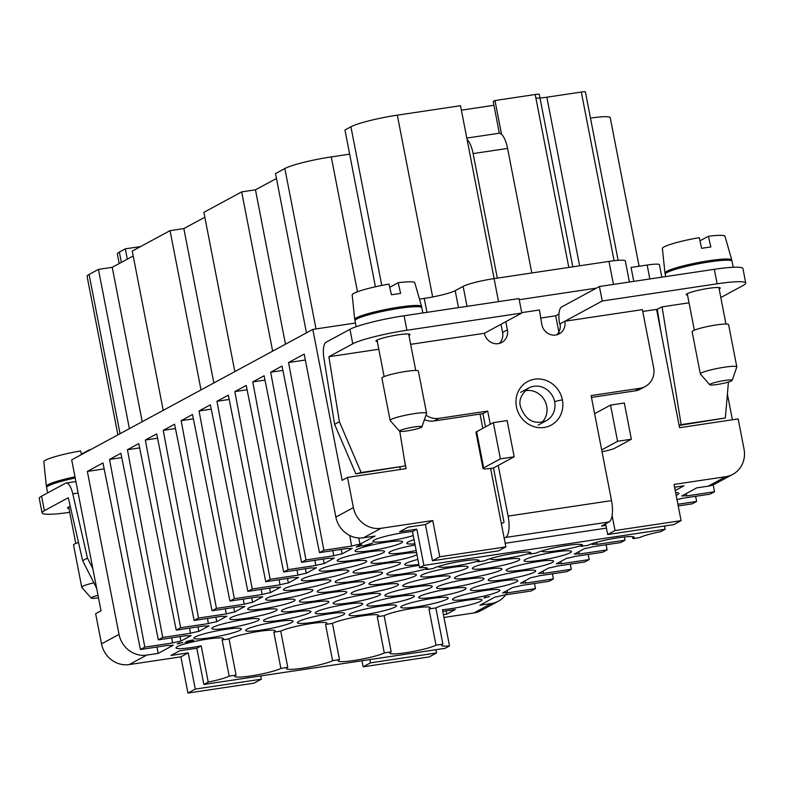 <?xml version="1.0" encoding="UTF-8"?>
<svg xmlns="http://www.w3.org/2000/svg" width="785" height="785" viewBox="0 0 785 785"><rect width="100%" height="100%" fill="white"/><g stroke="black" fill="none" stroke-linecap="round" stroke-linejoin="round"><path stroke-width="1.18" d="M521.721 312.636L539.432 309.987L541.856 324.686A12.383 11.53 61.6 0 0 558.94 334.008A12.383 11.53 61.6 0 0 564.827 321.242L642.385 309.633L653.65 367.586A18.575 17.29 -118.4 0 1 644.779 386.75A18.575 17.29 -118.4 0 1 639.942 388.271L591.105 395.581L601.663 449.913L617.579 441.298L631.366 439.237L624.33 403.019L610.544 405.08L594.628 413.695M355.419 323.027L312.813 329.406L342.142 480.322L347.519 477.408L406.11 468.635L404.383 459.735M287.496 578.437L288.37 582.951L298.575 577.426A12.383 1.442 169 0 1 293.521 577.534L265.762 581.695L270.158 579.31L234.852 391.597L246.215 385.455L283.66 572L288.056 569.625L252.76 381.912L264.113 375.77L301.568 562.315L329.327 558.155A12.383 1.442 169 0 0 334.381 558.047L324.185 563.571A12.383 1.442 169 0 0 315.825 565.465L314.913 560.313M341.21 549.372L342.083 553.886L352.288 548.362A12.383 1.442 169 0 1 347.235 548.47L319.475 552.63L282.021 366.075L270.668 372.227L305.964 559.94L301.568 562.315M204.826 217.219L183.847 228.572L213.854 382.952M432.211 598.425A24.149 2.816 -11 0 1 448.156 598.013A24.149 2.816 -11 0 1 416.698 606.815A24.149 2.816 -11 0 1 400.752 607.247A24.149 2.816 -11 0 1 432.211 598.425M560.951 561.363L561.422 563.728L589.182 559.577L584.786 561.952L557.026 566.113A12.383 1.442 -11 0 1 548.666 568.006L538.461 573.531A12.383 1.442 -11 0 1 543.514 573.423L571.284 569.262L570.312 564.121M306.454 332.84L275.506 173.583L284.847 168.53A37.15 4.337 -11 0 1 331.26 156.902L349.639 154.154L375.416 286.78M233.783 607.502L234.656 612.015L244.861 606.491A12.383 1.442 169 0 1 239.808 606.599L212.038 610.759L174.594 424.204L163.231 430.357L175.457 428.522M273.847 632.18L280.883 668.398L287.781 667.368L280.736 631.14L273.847 632.18A24.149 2.816 169 0 0 275.152 630.963A24.149 2.816 169 0 0 259.197 631.336A24.149 2.816 169 0 0 229.034 638.882L222.135 639.922A24.149 2.816 169 0 0 223.44 638.705A24.149 2.816 169 0 0 207.495 639.078A24.149 2.816 169 0 0 176.026 647.811A24.149 2.816 169 0 0 191.972 647.468A24.149 2.816 169 0 0 201.186 645.859L208.231 682.077L203.855 684.441L445.134 648.322L449.511 645.947L442.475 609.729A24.149 2.816 169 0 0 450.492 608.767A24.149 2.816 169 0 0 481.951 599.917A24.149 2.816 169 0 0 466.015 600.368A24.149 2.816 169 0 0 435.852 607.924L442.887 644.142L435.999 645.172L428.953 608.954L435.852 607.924M449.511 645.947A24.149 2.816 -11 0 1 441.592 645.388A24.149 2.816 -11 0 1 442.887 644.142M507.238 590.428L507.709 592.793L535.468 588.642L531.072 591.017L503.313 595.177A12.383 1.442 -11 0 1 494.952 597.071L479.9 605.215L491.39 603.498L473.885 612.967L443.976 617.452M251.691 597.817L252.564 602.321L262.759 596.806A12.383 1.442 169 0 1 257.715 596.914L229.946 601.065L234.342 598.69L199.047 410.977L210.4 404.834L247.854 591.38L252.25 589.005L216.954 401.292L228.307 395.14L265.762 581.695M686.286 493.549L686.757 495.914L714.517 491.753L710.121 494.138L682.361 498.298A12.383 1.442 -11 0 1 676.994 499.603M429.218 656.927L436.568 652.953L370.5 662.844L363.161 666.818L429.218 656.927M674.727 487.2L675.365 490.458L683.931 485.827L674.59 487.22M312.813 329.406L71.69 459.873L101.029 610.789L95.652 613.693L101.52 643.877A24.767 23.059 61.6 0 0 129.191 664.581L180.893 656.839L187.939 693.057L254.006 683.166L261.346 679.192L195.288 689.083L187.939 693.057M104.16 468.9L87.351 471.412L102.972 462.964L140.427 649.509L144.823 647.134L109.517 459.421L121.744 457.586M571.284 569.262L566.888 571.647L539.118 575.797A12.383 1.442 -11 0 1 530.758 577.701L520.563 583.216A12.383 1.442 -11 0 1 525.607 583.108L553.376 578.947L552.404 573.806M578.849 551.678L579.32 554.043L607.09 549.883L602.694 552.267L574.934 556.428A12.383 1.442 -11 0 1 566.574 558.321L556.369 563.846A12.383 1.442 -11 0 1 561.422 563.728M351.111 581.597A24.149 2.816 169 0 0 382.56 572.756A24.149 2.816 169 0 0 366.624 573.207A24.149 2.816 169 0 0 335.156 581.94A24.149 2.816 169 0 0 351.111 581.597M384.532 563.512A24.149 2.816 -11 0 1 400.478 563.11A24.149 2.816 -11 0 1 369.009 571.912A24.149 2.816 -11 0 1 353.073 572.343A24.149 2.816 -11 0 1 384.532 563.512M446.125 610.897L446.763 614.155L455.329 609.523L442.799 611.397M140.427 649.509L168.186 645.348A12.383 1.442 169 0 0 173.24 645.241L158.187 653.385L156.961 647.036M163.231 430.357L198.536 618.07L194.14 620.444L156.686 433.899L145.333 440.042L180.629 627.755L176.232 630.129L138.778 443.584L127.425 449.726L139.651 447.901M229.034 638.882L236.069 675.11L229.181 676.14L222.135 639.922M269.589 588.122L270.472 592.636A12.383 1.442 169 0 0 262.111 594.53L261.199 589.378M596.806 542.249L597.228 544.358L624.997 540.198L624.389 536.969M589.182 559.577L588.22 554.436M458.479 307.622L455.182 290.666L463.14 286.358A24.767 2.885 -11 0 1 494.079 278.616L608.974 261.405A24.767 2.885 -11 0 1 625.331 260.993L629.413 282.031M127.425 449.726L162.721 637.44L158.325 639.824L120.88 453.269L109.517 459.421M157.549 438.207L145.333 440.042M163.221 410.349L132.263 251.092L170.06 230.643L201.019 389.9M193.365 418.837L181.139 420.662L192.502 414.519L229.946 601.065M194.14 620.444L221.9 616.284A12.383 1.442 169 0 0 226.953 616.176L216.748 621.7A12.383 1.442 169 0 0 208.388 623.594L207.485 618.443M432.457 560.755L498.514 550.864L505.864 546.88L439.796 556.781L432.457 560.755L425.411 524.537L408.18 527.118L399.614 531.749L416.845 529.168L423.88 565.386L419.504 567.751A24.149 2.816 -11 0 1 427.433 568.311A24.149 2.816 -11 0 1 426.137 569.567L433.026 568.536A24.149 2.816 169 0 1 463.189 560.981A24.149 2.816 169 0 1 479.144 560.608L479.135 560.568A24.149 2.816 169 0 1 477.839 561.824L484.728 560.794A24.149 2.816 -11 0 1 514.891 553.239A24.149 2.816 -11 0 1 530.837 552.826A24.149 2.816 -11 0 1 529.541 554.082L536.43 553.052A24.149 2.816 169 0 1 566.603 545.496A24.149 2.816 169 0 1 582.539 545.084A24.149 2.816 169 0 1 581.243 546.34L580.871 544.417M416.845 529.168L412.468 531.533L419.504 567.751M529.168 552.159L529.541 554.082M215.875 617.187L216.748 621.7M525.136 580.743L525.607 583.108M435.999 645.172A24.149 2.816 -11 0 1 405.835 652.727A24.149 2.816 -11 0 1 389.88 653.091A24.149 2.816 -11 0 1 391.185 651.884L384.14 615.666L377.251 616.696A24.149 2.816 169 0 0 378.556 615.479A24.149 2.816 169 0 0 362.601 615.852A24.149 2.816 169 0 0 332.438 623.408L339.483 659.626L332.585 660.656L325.549 624.438L332.438 623.408M377.251 616.696L384.287 652.914A24.149 2.816 -11 0 1 354.123 660.47A24.149 2.816 -11 0 1 338.178 660.872A24.149 2.816 -11 0 1 339.483 659.626M501.821 580.988A24.149 2.816 169 0 0 470.352 589.721A24.149 2.816 169 0 0 486.308 589.388A24.149 2.816 169 0 0 517.757 580.537A24.149 2.816 169 0 0 501.821 580.988M203.855 684.441L196.809 648.224L179.579 650.804L171.012 655.446L188.243 652.865L195.288 689.083M419.475 299.124L424.243 298.408A24.767 2.885 -11 0 0 455.182 290.666M633.77 281.373L631.062 267.44L647.144 265.036A18.575 2.169 -11 0 1 659.41 264.722L661.833 277.174M349.639 154.154L344.949 130.006L350.915 126.777L381.755 285.436M436.607 575.807A24.149 2.816 169 0 0 468.066 566.956A24.149 2.816 169 0 0 452.131 567.408A24.149 2.816 169 0 0 420.662 576.141A24.149 2.816 169 0 0 436.607 575.807M673.736 524.625L681.086 520.651L615.018 530.542L607.668 534.516L673.736 524.625M434.596 597.13A24.149 2.816 169 0 0 466.054 588.279A24.149 2.816 169 0 0 450.119 588.73A24.149 2.816 169 0 0 418.65 597.463A24.149 2.816 169 0 0 434.596 597.13M133.214 255.969L112.226 267.322L98.439 269.392L89.088 274.446A37.15 4.337 169 0 0 87.086 276.232M245.695 618.403A24.149 2.816 169 0 0 277.144 609.562A24.149 2.816 169 0 0 261.209 610.014A24.149 2.816 169 0 0 229.74 618.747A24.149 2.816 169 0 0 245.695 618.403M331.191 612.614A24.149 2.816 169 0 0 362.641 603.763A24.149 2.816 169 0 0 346.715 604.214A24.149 2.816 169 0 0 315.246 612.948A24.149 2.816 169 0 0 331.191 612.614M624.997 540.198L620.601 542.582L592.832 546.733A12.383 1.442 -11 0 1 584.472 548.636L574.277 554.151A12.383 1.442 -11 0 1 579.32 554.043M127.317 259.158L125.315 248.845L140.643 246.559M158.187 653.385L146.697 655.102A24.767 23.059 61.6 0 1 119.026 634.398L87.351 471.412M183.847 228.572L170.06 230.643M607.09 549.883L606.118 544.741M424.44 419.582A18.575 17.29 61.6 0 0 434.095 420.966L480.047 414.078L482.824 428.325M490.615 468.409L505.864 546.88M198.536 618.07L226.296 613.909L225.383 608.758M176.232 630.129L204.002 625.979A12.383 1.442 169 0 0 209.045 625.871L198.85 631.385A12.383 1.442 169 0 0 190.49 633.289L189.577 628.137M507.061 592.695A24.767 23.059 -118.4 0 1 499.358 600.633A24.767 23.059 -118.4 0 1 491.39 603.498M261.346 679.192L260.718 675.934M477.466 559.901L477.839 561.824M252.564 602.321A12.383 1.442 169 0 0 244.204 604.224L243.291 599.073M117.338 253.859A37.15 4.337 169 0 1 119.349 252.083L125.315 248.845M347.519 477.408L353.387 507.591L335.872 517.07L304.197 354.084L288.566 362.533L323.871 550.246L319.475 552.63M181.139 420.662L216.434 608.375L212.038 610.759M391.185 651.884L384.287 652.914M276.448 178.47L255.468 189.823L241.682 191.883L272.64 351.14M255.468 189.823L285.475 344.193M642.738 311.449L656.574 309.378L679.565 427.697L738.165 418.915L744.033 449.099A24.767 23.059 -118.4 0 1 733.71 473.826A24.767 23.059 -118.4 0 1 725.742 476.691L674.04 484.433L681.086 520.651M305.404 568.752L306.278 573.256L316.473 567.741A12.383 1.442 169 0 1 311.429 567.849L283.66 572M229.171 399.457L216.954 401.292M252.25 589.005L280.01 584.845L279.107 579.693M247.854 591.38L275.613 587.219A12.383 1.442 169 0 0 280.667 587.111L270.472 592.636M234.843 371.599L203.884 212.343L241.682 191.883M247.079 389.772L234.852 391.597M323.302 559.057L324.185 563.571M677.897 504.245L696.609 501.448L695.647 496.306M555.535 551.924A24.149 2.816 169 0 0 524.086 560.775A24.149 2.816 169 0 0 540.021 560.323A24.149 2.816 -11 0 0 571.48 551.531L571.48 551.521A24.149 2.816 -11 0 0 555.535 551.924M305.964 559.94L333.723 555.78L332.82 550.628M282.885 370.392L270.668 372.227M211.263 409.142L199.047 410.977M98.439 269.392L129.397 428.649M112.226 267.322L142.232 421.702M494.982 100.539L493.196 101.5L499.368 133.264A18.575 6.427 81.5 0 1 501.556 134.353L494.982 100.539L535.193 94.514L568.811 267.42M264.987 380.077L252.76 381.912M288.056 569.625L315.825 565.465M426 568.88A24.149 2.816 -11 0 1 402.813 573.855A24.149 2.816 -11 0 1 386.868 574.286A24.149 2.816 -11 0 1 418.326 565.465M306.278 573.256A12.383 1.442 169 0 0 297.917 575.16L297.005 570.008M436.568 652.953L435.94 649.695M180.069 636.566L180.942 641.08L191.148 635.556A12.383 1.442 169 0 1 186.094 635.664L158.325 639.824M348.726 582.892A24.149 2.816 -11 0 1 364.672 582.48A24.149 2.816 -11 0 1 333.203 591.291A24.149 2.816 -11 0 1 317.268 591.713A24.149 2.816 -11 0 1 348.726 582.892M180.942 641.08A12.383 1.442 169 0 0 172.582 642.974L171.67 637.822M400.428 575.15A24.149 2.816 -11 0 1 416.374 574.738A24.149 2.816 -11 0 1 384.905 583.549A24.149 2.816 -11 0 1 368.97 583.971A24.149 2.816 -11 0 1 400.428 575.15M553.376 578.947L548.98 581.332L521.211 585.492A12.383 1.442 -11 0 1 512.85 587.386L502.655 592.91A12.383 1.442 -11 0 1 507.709 592.793M483.913 590.683A24.149 2.816 169 0 0 452.464 599.524A24.149 2.816 169 0 0 468.4 599.073A24.149 2.816 -11 0 0 499.868 590.291L499.859 590.271A24.149 2.816 -11 0 0 483.913 590.683M180.629 627.755L208.388 623.594M543.043 571.048L543.514 573.423M400.35 469.499L399.908 467.242M358.784 537.97L359.991 544.191L375.044 536.047L363.553 537.774A24.767 23.059 61.6 0 1 335.872 517.07M470.411 577.75A24.149 2.816 169 0 0 501.86 568.909A24.149 2.816 169 0 0 485.925 569.361A24.149 2.816 169 0 0 454.456 578.084A24.149 2.816 169 0 0 470.411 577.75M162.721 637.44L190.49 633.289M234.656 612.015A12.383 1.442 169 0 0 226.296 613.909M614.096 260.728L581.302 92.051L546.841 97.212L579.605 265.801M216.434 608.375L244.204 604.224M234.342 598.69L262.111 594.53M498.485 601.133L480.979 610.602A24.767 23.059 -118.4 0 1 473.885 612.967M425.755 567.643L426.137 569.567M541.974 550.972A24.149 2.816 169 0 0 557.919 550.638A24.149 2.816 169 0 0 581.116 545.654M197.967 626.881L198.85 631.385M295.003 611.957A24.149 2.816 -11 0 1 310.948 611.544A24.149 2.816 -11 0 1 279.489 620.356A24.149 2.816 -11 0 1 263.544 620.778A24.149 2.816 -11 0 1 295.003 611.957M400.801 595.187A24.149 2.816 169 0 0 432.25 586.336A24.149 2.816 169 0 0 416.315 586.788A24.149 2.816 169 0 0 384.846 595.521A24.149 2.816 169 0 0 400.801 595.187M398.417 596.472A24.149 2.816 -11 0 1 414.362 596.06A24.149 2.816 -11 0 1 382.894 604.872A24.149 2.816 -11 0 1 366.958 605.304A24.149 2.816 -11 0 1 398.417 596.472M581.243 546.34L588.142 545.31A24.149 2.816 -11 0 1 618.305 537.754A24.149 2.816 -11 0 1 634.241 537.332A24.149 2.816 -11 0 1 632.945 538.598L639.844 537.568A24.149 2.816 169 0 1 660.793 531.631L665.17 529.257L664.532 525.999M539.285 94.435A6.192 0.726 169 0 0 535.193 94.514M535.88 98.046A18.575 2.169 169 0 0 546.841 97.212M581.302 92.051A6.192 0.726 -11 0 1 585.394 91.943L618.129 260.345M494.128 278.606L460.51 105.7L397.318 115.159A37.15 4.337 169 0 0 350.915 126.777M493.932 105.288L461.384 110.165M261.582 630.041A24.149 2.816 169 0 0 293.04 621.19A24.149 2.816 169 0 0 277.105 621.641A24.149 2.816 169 0 0 245.636 630.375A24.149 2.816 169 0 0 261.582 630.041M732.395 419.779L727.401 394.08M665.641 276.575L661.824 277.144M443.427 614.655L446.763 614.155M369.872 659.586L370.5 662.844M342.083 553.886A12.383 1.442 169 0 0 333.723 555.78M288.37 582.951A12.383 1.442 169 0 0 280.01 584.845M439.796 556.781L432.761 520.553L425.411 524.537M595.687 542.563L592.175 544.466A12.383 1.442 -11 0 1 597.228 544.358M535.468 588.642L534.506 583.5M363.161 666.818L361.983 660.774M559.234 333.861L555.692 315.805L558.959 314.029M607.668 534.516L605.598 523.84M615.018 530.542L612.104 515.549M540.561 318.062L555.692 315.805M560.088 323.989L559.411 322.733A14.856 5.142 -98.5 0 1 561.599 306.984L596.433 288.134L519.209 299.693M359.991 544.191A12.383 1.442 169 0 0 351.631 546.095L349.757 535.498M313.284 622.299A24.149 2.816 169 0 0 344.743 613.448A24.149 2.816 169 0 0 328.807 613.899A24.149 2.816 169 0 0 297.338 622.633A24.149 2.816 169 0 0 313.284 622.299M144.823 647.134L172.582 642.974M423.88 565.386L665.17 529.257M349.099 602.919A24.149 2.816 169 0 0 380.548 594.078A24.149 2.816 169 0 0 364.613 594.53A24.149 2.816 169 0 0 333.144 603.263A24.149 2.816 169 0 0 349.099 602.919M732.837 474.326L715.331 483.796A24.767 23.059 -118.4 0 1 708.237 486.16L696.746 487.877L681.704 496.022A12.383 1.442 -11 0 1 686.757 495.914M305.345 360.021L288.566 362.533M632.573 536.675L632.945 538.598M714.517 491.753L713.212 484.806M335.215 569.969A24.149 2.816 169 0 0 366.683 561.236A24.149 2.816 169 0 0 350.728 561.569A24.149 2.816 -11 0 0 319.269 570.391A24.149 2.816 -11 0 0 335.215 569.969M209.88 637.783A24.149 2.816 169 0 0 241.348 629.05A24.149 2.816 169 0 0 225.403 629.384A24.149 2.816 -11 0 0 193.944 638.215L193.934 638.195A24.149 2.816 -11 0 0 209.88 637.783M227.787 628.098A24.149 2.816 169 0 0 259.256 619.365A24.149 2.816 169 0 0 243.301 619.699A24.149 2.816 -11 0 0 211.842 628.52A24.149 2.816 -11 0 0 227.787 628.098M610.22 117.799A30.958 3.611 169 0 0 591.566 117.936M353.387 507.591A24.767 23.059 61.6 0 0 381.059 528.295L363.553 537.774M299.409 589.339A24.149 2.816 169 0 0 330.858 580.498A24.149 2.816 169 0 0 314.922 580.949A24.149 2.816 169 0 0 283.454 589.682A24.149 2.816 169 0 0 299.409 589.339M537.627 561.618A24.149 2.816 169 0 0 506.158 570.342A24.149 2.816 169 0 0 522.113 570.008A24.149 2.816 169 0 0 553.562 561.167A24.149 2.816 169 0 0 537.627 561.618M330.819 592.577A24.149 2.816 -11 0 1 346.764 592.175A24.149 2.816 -11 0 1 315.295 600.976A24.149 2.816 -11 0 1 299.36 601.408A24.149 2.816 -11 0 1 330.819 592.577M696.609 501.448L692.213 503.823L678.22 505.923M477.702 561.138A24.149 2.816 -11 0 1 454.515 566.122A24.149 2.816 -11 0 1 438.579 566.544A24.149 2.816 -11 0 1 438.57 566.397M263.593 608.718A24.149 2.816 169 0 0 295.052 599.868A24.149 2.816 169 0 0 279.117 600.319A24.149 2.816 169 0 0 247.648 609.052A24.149 2.816 169 0 0 263.593 608.718M529.404 553.396A24.149 2.816 -11 0 1 506.217 558.38A24.149 2.816 -11 0 1 490.282 558.802A24.149 2.816 -11 0 1 490.272 558.655M201.186 645.859L196.809 648.224M364.996 614.557A24.149 2.816 169 0 0 396.445 605.716A24.149 2.816 169 0 0 380.509 606.157A24.149 2.816 169 0 0 349.04 614.89A24.149 2.816 169 0 0 364.996 614.557M188.243 652.865L180.893 656.839M488.319 568.065A24.149 2.816 169 0 0 519.768 559.214A24.149 2.816 169 0 0 503.833 559.666A24.149 2.816 169 0 0 472.364 568.399A24.149 2.816 169 0 0 488.319 568.065M236.069 675.11A24.149 2.816 169 0 0 234.774 676.366A24.149 2.816 169 0 0 250.719 675.954A24.149 2.816 169 0 0 280.883 668.398M208.231 682.077A24.149 2.816 169 0 0 229.181 676.14M287.781 667.368A24.149 2.816 169 0 0 286.476 668.575A24.149 2.816 169 0 0 302.421 668.212A24.149 2.816 169 0 0 332.585 660.656M270.158 579.31L297.917 575.16M280.736 631.14A24.149 2.816 -11 0 1 310.899 623.594A24.149 2.816 -11 0 1 326.845 623.172A24.149 2.816 -11 0 1 325.549 624.438M384.14 615.666A24.149 2.816 -11 0 1 414.313 608.11A24.149 2.816 -11 0 1 430.249 607.688A24.149 2.816 -11 0 1 428.953 608.954M675.64 492.627A24.149 2.816 -11 0 1 678.917 493.402A24.149 2.816 -11 0 1 676.16 495.325M412.468 531.533A24.149 2.816 169 0 0 404.452 532.505A24.149 2.816 169 0 0 372.983 541.238A24.149 2.816 169 0 0 388.928 540.904A24.149 2.816 169 0 0 413.253 535.586M432.761 520.553L381.059 528.295M323.871 550.246L351.631 546.095M504.206 579.703A24.149 2.816 -11 0 1 488.27 580.125A24.149 2.816 -11 0 1 519.729 571.303A24.149 2.816 -11 0 1 535.674 570.911A24.149 2.816 -11 0 1 504.206 579.703M417.895 559.43A24.149 2.816 169 0 0 404.766 564.503A24.149 2.816 169 0 0 418.866 564.435M367.007 593.234A24.149 2.816 169 0 0 398.456 584.383A24.149 2.816 169 0 0 382.521 584.835A24.149 2.816 169 0 0 351.052 593.568A24.149 2.816 169 0 0 367.007 593.234M416.972 554.73A24.149 2.816 -11 0 1 386.917 562.227A24.149 2.816 -11 0 1 370.981 562.649A24.149 2.816 -11 0 1 402.44 553.827A24.149 2.816 -11 0 1 416.59 552.728M414.853 543.799A24.149 2.816 -11 0 1 406.787 543.279A24.149 2.816 -11 0 1 414.058 539.727M452.503 587.445A24.149 2.816 169 0 0 483.952 578.594A24.149 2.816 169 0 0 468.027 579.045A24.149 2.816 169 0 0 436.558 587.779A24.149 2.816 169 0 0 452.503 587.445M418.709 585.492A24.149 2.816 169 0 0 450.158 576.651A24.149 2.816 169 0 0 434.223 577.093A24.149 2.816 169 0 0 402.754 585.826A24.149 2.816 169 0 0 418.709 585.492M416.148 550.491A24.149 2.816 -11 0 1 404.825 552.532A24.149 2.816 -11 0 1 388.879 552.964A24.149 2.816 -11 0 1 415.088 545.006M312.911 602.272A24.149 2.816 -11 0 1 328.856 601.879A24.149 2.816 -11 0 1 297.397 610.661A24.149 2.816 -11 0 1 281.452 611.093A24.149 2.816 -11 0 1 312.911 602.272M371.02 550.589A24.149 2.816 169 0 0 402.479 541.738A24.149 2.816 169 0 0 386.544 542.19A24.149 2.816 169 0 0 355.075 550.923A24.149 2.816 169 0 0 371.02 550.589M332.83 571.254A24.149 2.816 -11 0 1 348.775 570.862A24.149 2.816 -11 0 1 317.307 579.654A24.149 2.816 -11 0 1 301.371 580.086A24.149 2.816 -11 0 1 332.83 571.254M368.636 551.884A24.149 2.816 -11 0 1 384.581 551.492A24.149 2.816 -11 0 1 353.122 560.274A24.149 2.816 -11 0 1 337.177 560.706A24.149 2.816 -11 0 1 368.636 551.884M281.501 599.034A24.149 2.816 169 0 0 312.95 590.183A24.149 2.816 169 0 0 297.015 590.634A24.149 2.816 169 0 0 265.546 599.367A24.149 2.816 169 0 0 281.501 599.034M179.461 643.239L182.876 642.493L177.174 643.926L179.363 642.738M365.27 545.477L370.422 544.888L362.984 546.007L372.747 543.004L365.231 545.281M486.101 597.326L489.516 596.58L483.815 598.013L486.003 596.826M361.924 545.614L356.223 547.047L360.217 544.878L361.62 544.672L358.51 546.36L361.924 545.614M190.686 641.728L185.064 642.356L189.136 641.924L192.011 640.943L186.575 641.463L191.53 640.187L193.591 640.629L190.637 641.492M505.167 543.279L606.432 528.119M639.942 388.271L635.163 390.861A18.575 17.29 61.6 0 0 640.01 389.331M635.163 390.861L591.458 397.396M596.433 288.134L599.416 286.515L714.311 269.314A43.342 5.053 169 0 1 742.944 268.755M665.199 274.269A34.059 3.974 -11 0 1 709.571 261.876A34.059 3.974 -11 0 1 732.062 261.297L733.219 267.283M731.541 260.777A34.059 3.974 169 0 0 731.816 260.08A34.059 3.974 169 0 0 709.336 260.669A34.059 3.974 169 0 0 664.964 273.072A34.059 3.974 169 0 0 665.484 273.612M725.006 236.481A31.891 3.719 169 0 0 708.413 236.275L710.847 246.971A32.862 3.837 169 0 0 706.372 247.599A32.862 3.837 169 0 0 701.653 248.354L699.229 237.659A31.891 3.719 169 0 0 662.432 248.619M699.955 240.858L708.413 236.275M720.807 297.554L743.415 285.318A43.342 5.053 169 0 0 745.75 283.071A43.342 5.053 169 0 0 717.127 283.807L602.232 301.008L599.416 286.515M689.034 302.814L662.079 306.847L656.603 309.545M602.232 301.008L559.627 324.068M719.148 289.008A17.339 2.021 169 0 0 720.218 287.997A17.339 2.021 169 0 0 708.777 288.321A17.339 2.021 169 0 0 686.178 294.591A17.339 2.021 169 0 0 687.542 295.15M700.338 373.964L692.125 331.702A18.575 2.169 -11 0 1 716.332 324.931A18.575 2.169 -11 0 1 728.588 324.607L736.811 366.87M700.338 373.905A18.575 2.169 -11 0 1 724.545 367.184A18.575 2.169 -11 0 1 736.801 366.84M724.594 380.499A11.422 1.335 -11 0 1 732.14 380.372A11.422 1.335 -11 0 1 717.255 384.473A11.422 1.335 -11 0 1 709.728 384.738A11.422 1.335 -11 0 1 724.594 380.499M679.133 425.441L725.35 418.003L681.135 424.626L662.079 306.847M660.774 331.005L657.29 309.437M728.431 382.06L725.35 418.003M679.074 425.146L681.135 424.626M556.683 334.842A12.383 11.53 61.6 0 0 560.058 323.832M500.388 458.852L493.343 422.634L507.13 420.564L514.175 456.782L500.388 458.852L483.678 467.889A12.383 1.442 -11 0 0 483.04 468.596A12.383 1.442 -11 0 0 491.184 468.321L493.48 467.978L504.048 522.31L501.37 523.752M480.047 414.078L482.922 413.656L485.493 426.883M499.231 343.447A12.383 11.53 61.6 0 0 502.606 332.428L501.026 324.293M542.013 422.281A18.575 17.29 61.6 0 0 546.694 406.13A18.575 17.29 61.6 0 0 524.959 390.773M516.422 406.767A24.767 23.059 61.6 0 0 544.093 427.472A24.767 23.059 61.6 0 0 562.384 399.889A24.767 23.059 61.6 0 0 534.713 379.184A24.767 23.059 61.6 0 0 516.422 406.767M501.556 134.353A18.575 6.427 -98.5 0 1 507.591 148.424L531.798 272.964M497.327 278.125L473.12 153.585A18.575 6.427 81.5 0 0 467.085 139.514M410.653 344.33L484.404 333.291A12.383 11.53 61.6 0 0 501.487 342.613A12.383 11.53 61.6 0 0 507.385 329.847L505.805 321.713M490.272 424.292L487.701 411.065L438.864 418.376A18.575 17.29 -118.4 0 1 425.99 415.147M493.48 467.978L498.259 465.397L508.111 516.098A18.575 6.427 81.5 0 1 505.668 537.44L504.186 538.245M605.902 525.391L601.516 526.048L609.072 521.956A18.575 6.427 -98.5 0 0 611.525 500.624L601.663 449.913M484.404 333.291L521.809 313.048L406.905 330.25A43.342 5.053 169 0 0 352.769 343.81L328.876 356.733L378.812 349.256M408.926 335.45A17.339 2.021 169 0 0 409.996 334.449A17.339 2.021 169 0 0 398.554 334.773A17.339 2.021 169 0 0 375.956 341.043A17.339 2.021 169 0 0 377.32 341.593M328.876 356.733L339.395 421.761L334.606 424.351L323.871 357.999A14.856 5.142 81.5 0 1 326.06 342.25L349.953 329.317A43.342 5.053 169 0 1 404.089 315.766L518.993 298.565L521.809 313.048M334.606 424.351L355.831 473.846L405.384 465.917L361.169 472.531L339.395 421.761M399.791 431.348L405.384 465.917M355.831 473.846L361.169 472.531M356.145 326.727L354.977 320.741A34.059 3.974 -11 0 1 399.349 308.328A34.059 3.974 -11 0 1 421.839 307.749L422.85 312.96M421.319 307.22A34.059 3.974 169 0 0 421.594 306.533A34.059 3.974 169 0 0 399.114 307.121A34.059 3.974 169 0 0 354.741 319.524A34.059 3.974 169 0 0 355.262 320.064M414.784 282.934A31.891 3.719 169 0 0 398.191 282.728L400.625 293.423A32.862 3.837 169 0 0 396.15 294.041A32.862 3.837 169 0 0 391.43 294.797L389.007 284.101A31.891 3.719 169 0 0 352.21 295.072M389.733 287.31L398.191 282.728M381.902 378.144A18.575 2.169 -11 0 1 406.11 371.384A18.575 2.169 -11 0 1 418.366 371.05L426.589 413.322A18.575 2.169 -11 0 0 414.323 413.636A18.575 2.169 -11 0 0 390.116 420.358M414.372 426.952A11.422 1.335 -11 0 1 421.918 426.824A11.422 1.335 -11 0 1 407.032 430.926A11.422 1.335 -11 0 1 399.506 431.181A11.422 1.335 -11 0 1 414.372 426.952M487.701 411.065L482.922 413.656M493.343 422.634L476.632 431.671A12.383 1.442 169 0 0 475.995 432.378M514.175 456.782L498.259 465.397M602.007 451.689A12.383 1.442 -11 0 0 614.655 448.284L631.366 439.237M617.579 441.298L610.544 405.08M92.856 568.772L87.449 558.096L72.799 493.853A14.856 5.142 -98.5 0 0 66.097 483.04A14.856 5.142 -98.5 0 0 65.479 483.246L41.595 496.179A43.342 5.053 169 0 0 39.25 498.249M47.65 492.901L46.619 487.593A34.059 3.974 -11 0 1 75.223 478.016M74.987 476.809A34.059 3.974 169 0 0 46.374 486.376A34.059 3.974 169 0 0 46.904 486.916M81.463 454.584L80.639 450.953A31.891 3.719 169 0 0 43.842 461.923M81.365 454.162L89.833 449.579M87.449 558.096L82.651 560.686L68.295 497.739L44.402 510.662A43.342 5.053 169 0 0 42.076 512.919A43.342 5.053 169 0 0 69.365 512.369M70.248 506.296A17.339 2.021 169 0 0 67.608 507.983A17.339 2.021 169 0 0 68.962 508.454M81.758 587.268L73.545 545.006A18.575 2.169 -11 0 1 78.5 542.494M98.498 597.807A11.422 1.335 -11 0 1 91.148 598.033A11.422 1.335 -11 0 1 98.027 595.364M82.651 560.686L96.663 588.318M189.401 641.374L188.057 641.227L191.167 640.403L192.551 640.57L189.401 641.374M192.521 639.854L192.551 640.57M358.51 546.36L358.411 545.86M187.9 641.129L187.399 641.159M193.395 640.079L192.639 640.432M81.758 587.209A18.575 2.169 -11 0 1 93.866 582.813M357.469 291.765L331.26 156.902M608.974 261.405L613.399 284.17M89.088 274.446L120.046 433.703M316.031 328.925L284.847 168.53M119.349 252.083L121.351 262.396M119.026 634.398L101.52 643.877M498.553 301.626L494.079 278.616M467.026 306.346L463.14 286.358M426.952 312.342L424.243 298.408M649.852 278.969L647.144 265.036M397.318 115.159L432.663 296.956M146.697 655.102L129.191 664.581M725.742 476.691L708.237 486.16M717.127 283.807L714.311 269.314M562.384 399.889A6.192 0.726 -11 0 0 554.652 401.822A18.575 17.29 61.6 0 0 528.305 388.212M554.652 401.822A18.575 17.29 -118.4 0 1 545.801 420.976M507.591 148.424L473.12 153.585M611.525 500.624L508.111 516.098M609.072 521.956L505.668 537.44M438.864 418.376L434.095 420.966M406.905 330.25L404.089 315.766M352.769 343.81L349.953 329.317M502.606 332.428L507.385 329.847M483.678 467.889L476.632 431.671M78.137 493.049L72.799 493.853M44.402 510.662L41.595 496.179M87.096 276.379L117.897 434.87M117.348 254.006L119.202 263.554M539.285 94.406L572.805 266.822M610.22 117.671L639.098 266.243M724.997 236.324L731.816 260.051M742.934 268.578L745.75 283.071M725.958 324.028L718.864 287.526M732.13 380.401L736.791 367.027M520.612 392.372L528.57 388.065C521.25 394.09 518.571 400.281 520.514 406.659C525.528 420.328 534.104 425.019 546.252 420.74L538.294 425.048M414.774 282.767L421.594 306.503M415.736 370.481L408.642 333.978M421.908 426.854L426.569 413.479M475.965 432.319L483.01 468.537M645.26 386.505L640.481 389.085M499.358 133.205L466.81 138.082M75.909 481.568L66.097 483.04M39.26 498.426L42.076 512.909M186.477 642.208L186.359 641.6M700.406 374.102L709.748 384.758M390.184 420.544L399.526 431.2M354.732 319.495L352.171 294.944M68.678 506.973L75.772 543.475M381.902 378.154L390.116 420.407M665.199 274.299L665.651 276.605M664.954 273.043L662.393 248.492M687.258 293.678L694.352 330.171M81.826 587.396L91.168 598.052M377.036 340.121L384.13 376.623M46.374 486.347L43.813 461.796"/></g></svg>
